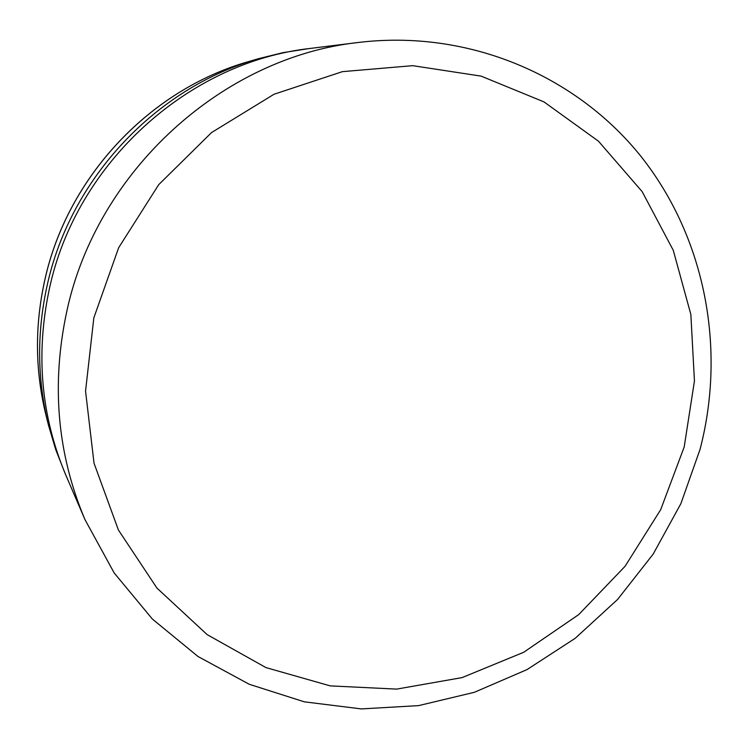 <?xml version="1.0" encoding="UTF-8"?>
<svg xmlns="http://www.w3.org/2000/svg" width="749" height="749" viewBox="0 0 749 749"><rect width="100%" height="100%" fill="white"/><g stroke="black" fill="none" stroke-linecap="round" stroke-linejoin="round"><path stroke-width="1.12" d="M93.84 317.857L118.679 247.666L158.704 184.675L211.555 132.564L274.04 94.243L342.405 71.651L412.718 65.669L481.092 76.117L544.008 101.911L598.479 141.205L642.127 191.585L673.267 250.306L690.85 314.43L694.445 380.969L684.193 446.975L660.702 509.638L625.059 566.31L578.762 614.564L523.701 652.276L462.133 677.592L396.68 689.108L330.243 685.887L265.97 667.602L207.136 634.618L156.953 588.087L118.408 530.002L94.018 463.172L85.545 391.109L93.84 317.857M66.933 310.76C97.155 170.482 223.015 57.074 358.612 42.44C468.893 29.183 576.477 75.64 641.181 156.653C705.605 238.191 726.212 349.034 700.053 449.363L680.878 503.656L653.147 554.138L617.597 599.453L575.185 638.317L527.006 669.606L474.332 692.31L418.588 705.624L361.336 708.919L304.281 701.822L249.22 684.268L197.97 656.48L152.384 619.058L114.194 572.976L84.974 519.619C57.093 453.622 51.082 383.994 66.933 310.76M84.974 519.619L65.996 475.512C40.905 416.06 35.409 353.594 49.528 288.122C76.435 162.748 188.757 61.624 310.957 48.348L358.612 42.44M64.751 472.572L55.604 449.26L48.451 425.095C37.122 379.163 36.72 332.509 47.224 285.126C70.593 178.346 156.288 87.53 258.583 58.665L283.047 52.636L307.783 48.76M46.017 415.339C35.053 370.877 34.651 325.787 44.79 280.06C67.344 177.017 149.912 89.468 248.921 61.493C150.034 89.412 67.354 177.026 44.8 280.117C34.66 325.862 35.063 370.933 46.017 415.339L48.451 425.095M258.583 58.665L248.921 61.493"/></g></svg>
